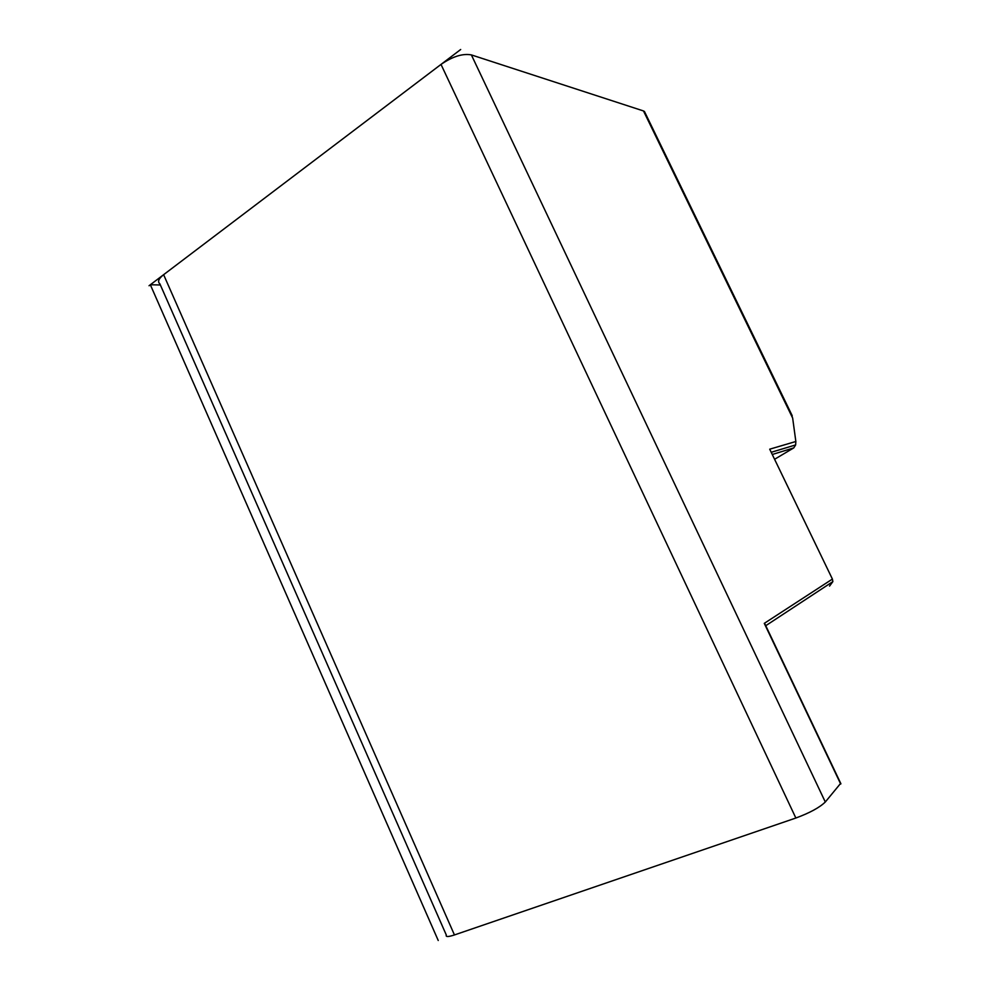 <?xml version="1.0" encoding="UTF-8"?>
<svg xmlns="http://www.w3.org/2000/svg" width="990" height="990" viewBox="0 0 990 990"><rect width="100%" height="100%" fill="white"/><g stroke="black" fill="none" stroke-linecap="round" stroke-linejoin="round"><path stroke-width="1.49" d="M774.588 459.273L793.77 447.901L795.638 444.931L795.849 441.49L769.713 449.188L832.404 579.076L832.862 581.613L829.571 586.08M163.622 274.688L454.447 934.944C448.198 936.998 445.488 937.023 446.304 935.018L159.86 283.796C157.348 281.729 158.598 278.697 163.622 274.688L441.008 64.412C452.64 56.455 462.763 53.287 471.376 54.908L643.5 110.954L645.232 113.095M454.447 934.944L795.861 818.025L441.008 64.412M840.696 783.3L825.301 801.999C819.596 807.543 809.771 812.877 795.861 818.025M795.849 441.49L792.656 418.077L790.676 412.558M765.938 626.113L764.28 623.366L832.404 579.076M438.236 940.5L150.344 284.761L160.38 284.971M149.044 285.739L460.684 49.5M793.77 447.901L772.274 454.497M792.656 418.077L643.5 110.954M840.708 784.055L764.28 623.366M825.301 801.999L471.376 54.908M792.21 415.701L644.403 111.4M795.638 444.931L771.222 452.294M840.906 783.746L765.01 624.146M765.827 625.655L832.862 581.613"/></g></svg>
